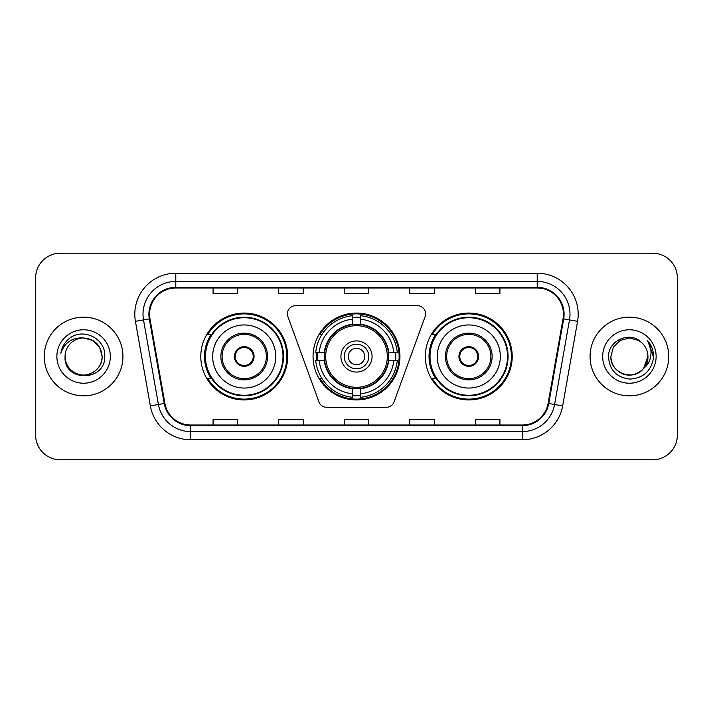 <?xml version="1.0" encoding="UTF-8"?>
<svg xmlns="http://www.w3.org/2000/svg" width="713" height="713" viewBox="0 0 713 713"><rect width="100%" height="100%" fill="white"/><g stroke="black" fill="none" stroke-linecap="round" stroke-linejoin="round"><path stroke-width="1.07" d="M287.428 313.88A8.199 8.199 0 0 0 287.918 316.688L318.943 401.918A8.199 8.199 0 0 0 326.643 407.31L386.357 407.31A8.199 8.199 0 0 0 394.057 401.918L425.082 316.688A8.199 8.199 0 0 0 417.381 305.69L295.619 305.69A8.199 8.199 0 0 0 287.428 313.88M425.34 356.5A43.44 43.44 0 0 0 468.78 399.94A43.44 43.44 0 0 0 512.21 356.5A43.44 43.44 0 0 0 468.78 313.06A43.44 43.44 0 0 0 425.34 356.5M313.06 356.5A43.44 43.44 0 0 0 356.5 399.94A43.44 43.44 0 0 0 399.94 356.5A43.44 43.44 0 0 0 356.5 313.06A43.44 43.44 0 0 0 313.06 356.5M200.79 356.5A43.44 43.44 0 0 0 244.22 399.94A43.44 43.44 0 0 0 287.66 356.5A43.44 43.44 0 0 0 244.22 313.06A43.44 43.44 0 0 0 200.79 356.5M211.208 378.63A39.75 39.75 0 0 1 211.208 334.37M316.964 360.6A39.75 39.75 0 0 1 316.964 352.4M435.759 378.63A39.75 39.75 0 0 1 435.759 334.37M35.65 277.82L35.65 435.18A24.59 24.59 0 0 0 60.24 459.76L652.76 459.76A24.59 24.59 0 0 0 677.35 435.18L677.35 277.82A24.59 24.59 0 0 0 652.76 253.24L60.24 253.24A24.59 24.59 0 0 0 35.65 277.82L35.65 435.18M44.259 356.5A39.34 39.34 0 0 0 83.59 395.84A39.34 39.34 0 0 0 122.93 356.5A39.34 39.34 0 0 0 83.59 317.16A39.34 39.34 0 0 0 44.259 356.5A39.34 39.34 0 0 0 83.59 395.84A39.34 39.34 0 0 0 122.93 356.5A39.34 39.34 0 0 0 83.59 317.16A39.34 39.34 0 0 0 44.259 356.5M590.07 356.5A39.34 39.34 0 0 0 629.41 395.84A39.34 39.34 0 0 0 668.741 356.5A39.34 39.34 0 0 0 629.41 317.16A39.34 39.34 0 0 0 590.07 356.5A39.34 39.34 0 0 0 629.41 395.84A39.34 39.34 0 0 0 668.741 356.5A39.34 39.34 0 0 0 629.41 317.16A39.34 39.34 0 0 0 590.07 356.5M149.57 314.21A26.229 26.229 0 0 1 175.79 287.99L537.21 287.99A26.229 26.229 0 0 1 563.038 318.764L548.119 403.344A26.229 26.229 0 0 1 522.299 425.01L190.701 425.01A26.229 26.229 0 0 1 164.881 403.344L149.962 318.764A26.229 26.229 0 0 1 149.57 314.21M148.91 314.21A26.88 26.88 0 0 0 149.32 318.88L164.231 403.46A26.88 26.88 0 0 0 190.701 425.67L522.299 425.67A26.88 26.88 0 0 0 548.769 403.46L563.68 318.88A26.88 26.88 0 0 0 537.21 287.33L175.79 287.33A26.88 26.88 0 0 0 148.91 314.21M135.434 321.331A40.98 40.98 0 0 1 175.79 273.231L537.21 273.231A40.98 40.98 0 0 1 577.566 321.331L562.646 405.902A40.98 40.98 0 0 1 522.299 439.769L190.701 439.769A40.98 40.98 0 0 1 150.354 405.902L135.434 321.331L143.509 319.905A32.78 32.78 0 0 1 175.79 281.43L537.21 281.43A32.78 32.78 0 0 1 569.491 319.905L554.58 404.485A32.78 32.78 0 0 1 522.299 431.57L190.701 431.57A32.78 32.78 0 0 1 158.42 404.485L143.509 319.905A32.78 32.78 0 0 1 143.01 314.21M652.76 253.24L60.24 253.24M60.24 459.76L652.76 459.76M677.35 435.18L677.35 277.82M344.21 287.99L344.21 293.533L368.79 293.533L368.79 287.99M278.64 287.99L278.64 293.533L303.23 293.533L303.23 287.99M213.08 287.99L213.08 293.533L237.67 293.533L237.67 287.99M409.77 287.99L409.77 293.533L434.36 293.533L434.36 287.99M475.33 287.99L475.33 293.533L499.92 293.533L499.92 287.99M368.79 425.01L368.79 419.467L344.21 419.467L344.21 425.01M303.23 425.01L303.23 419.467L278.64 419.467L278.64 425.01M237.67 425.01L237.67 419.467L213.08 419.467L213.08 425.01M434.36 425.01L434.36 419.467L409.77 419.467L409.77 425.01M499.92 425.01L499.92 419.467L475.33 419.467L475.33 425.01M65.07 356.5A18.529 18.529 0 0 1 83.59 337.971L92.859 340.457L99.642 347.24L102.119 356.5L99.642 347.24L92.859 340.457L83.59 337.971L92.859 340.457L99.642 347.24L102.119 356.5L99.642 347.24L92.859 340.457L83.59 337.971L92.859 340.457L99.642 347.24L102.119 356.5C101.87 363.487 98.777 368.835 92.859 372.543C81.309 379.94 64.437 370.199 65.07 356.5C63.341 382.391 105.551 381.794 104.722 356.5C106.148 338.782 83.136 327.303 69.509 338.363C64.687 342.222 61.808 347.186 60.863 353.256C64.678 342.383 72.254 337.294 83.59 337.971L92.859 340.457L99.642 347.24L102.119 356.5C102.752 370.199 85.881 379.94 74.33 372.543C68.403 368.835 65.32 363.487 65.07 356.5C65.32 363.487 68.403 368.835 74.33 372.543C85.881 379.94 102.752 370.199 102.119 356.5C101.87 363.487 98.777 368.835 92.859 372.543C81.309 379.94 64.437 370.199 65.07 356.5C64.437 370.199 81.309 379.94 92.859 372.543C98.777 368.835 101.87 363.487 102.119 356.5C101.87 363.487 98.777 368.835 92.859 372.543C81.309 379.94 64.437 370.199 65.07 356.5C64.437 370.199 81.309 379.94 92.859 372.543C98.777 368.835 101.87 363.487 102.119 356.5C101.87 363.487 98.777 368.835 92.859 372.543C81.309 379.94 64.437 370.199 65.07 356.5C64.437 370.199 81.309 379.94 92.859 372.543C98.777 368.835 101.87 363.487 102.119 356.5C101.995 362.587 99.481 367.551 94.588 371.411M83.59 337.971C94.847 339.067 101.023 345.244 102.119 356.5M56.871 356.5A26.72 26.72 0 0 0 83.59 383.22A26.72 26.72 0 0 0 110.319 356.5A26.72 26.72 0 0 0 83.59 329.78A26.72 26.72 0 0 0 56.871 356.5M388.362 360.6A32.13 32.13 0 0 0 360.6 324.638L360.6 324.638A32.13 32.13 0 0 0 324.638 360.6A32.13 32.13 0 0 0 388.362 360.6L388.362 360.6A32.13 32.13 0 0 1 360.6 388.362L360.6 393.808A37.531 37.531 0 0 0 393.808 360.6L397.275 360.6A40.98 40.98 0 0 1 360.6 397.275L360.6 393.808M317.784 360.6A38.93 38.93 0 0 1 317.784 352.4M360.6 317.784A38.93 38.93 0 0 0 352.4 317.784M395.216 352.4A38.93 38.93 0 0 1 395.216 360.6M393.808 352.4L397.275 352.4A40.98 40.98 0 0 0 360.6 315.725L360.6 324.246A32.513 32.513 0 0 1 388.754 352.4L393.808 352.4A37.531 37.531 0 0 0 360.6 319.192M319.192 360.6L315.725 360.6A40.98 40.98 0 0 0 352.4 397.275L352.4 388.754A32.513 32.513 0 0 1 324.246 360.6L319.192 360.6A37.531 37.531 0 0 0 352.4 393.808M393.808 360.6L388.754 360.6A32.513 32.513 0 0 1 360.6 388.754L360.6 388.362M324.638 360.6L324.638 360.6A32.13 32.13 0 0 0 352.4 388.362M360.6 395.216A38.93 38.93 0 0 1 352.4 395.216M352.4 319.192L352.4 315.725A40.98 40.98 0 0 0 315.725 352.4L324.246 352.4A32.513 32.513 0 0 1 352.4 324.246L352.4 319.192A37.531 37.531 0 0 0 319.192 352.4M387.311 356.5A30.811 30.811 0 0 1 356.5 387.311A30.811 30.811 0 0 1 325.689 356.5A30.811 30.811 0 0 1 356.5 325.689A30.811 30.811 0 0 1 387.311 356.5M372.07 356.5A15.57 15.57 0 0 0 356.5 340.93A15.57 15.57 0 0 0 340.93 356.5A15.57 15.57 0 0 0 356.5 372.07A15.57 15.57 0 0 0 372.07 356.5M368.79 356.5A12.29 12.29 0 0 0 356.5 344.21A12.29 12.29 0 0 0 344.21 356.5A12.29 12.29 0 0 0 356.5 368.79A12.29 12.29 0 0 0 368.79 356.5M364.7 356.5A8.199 8.199 0 0 1 356.5 364.7A8.199 8.199 0 0 1 348.3 356.5A8.199 8.199 0 0 1 356.5 348.3A8.199 8.199 0 0 1 364.7 356.5A8.199 8.199 0 0 1 356.5 364.7A8.199 8.199 0 0 1 348.3 356.5A8.199 8.199 0 0 1 356.5 348.3A8.199 8.199 0 0 1 364.7 356.5M322.009 334.37L320.075 334.37A42.62 42.62 0 0 1 399.12 356.5A42.62 42.62 0 0 1 320.075 378.63L322.009 378.63M212.67 356.5A31.55 31.55 0 0 1 244.22 324.95A31.55 31.55 0 0 1 275.779 356.5A31.55 31.55 0 0 1 244.22 388.05A31.55 31.55 0 0 1 212.67 356.5A31.55 31.55 0 0 0 244.22 388.05A31.55 31.55 0 0 0 275.779 356.5M222.099 356.5A22.13 22.13 0 0 0 244.22 378.63A22.13 22.13 0 0 0 266.35 356.5A22.13 22.13 0 0 0 244.22 334.37A22.13 22.13 0 0 0 222.099 356.5M211.699 334.37A39.34 39.34 0 0 0 211.699 378.63M282.99 356.5A38.76 38.76 0 0 0 244.22 317.74A38.76 38.76 0 0 0 205.46 356.5A38.76 38.76 0 0 0 244.22 395.26A38.76 38.76 0 0 0 282.99 356.5M234.39 356.5A9.83 9.83 0 0 0 244.22 366.33A9.83 9.83 0 0 0 254.06 356.5A9.83 9.83 0 0 0 244.22 346.67A9.83 9.83 0 0 0 234.39 356.5M286.84 356.5A42.62 42.62 0 0 1 207.804 378.63L211.752 378.63A39.295 39.295 0 0 0 283.516 356.598A39.295 39.295 0 0 0 211.752 334.37L207.804 334.37A42.62 42.62 0 0 1 286.84 356.5M234.702 354.04L235.04 354.04A9.51 9.51 0 0 1 253.409 354.04L252.892 354.04A9.011 9.011 0 0 1 244.22 365.511A9.011 9.011 0 0 1 235.548 354.04A9.011 9.011 0 0 1 252.892 354.04L253.748 354.04M235.04 354.04L235.548 354.04L235.04 354.04M253.748 358.96L253.409 358.96A9.51 9.51 0 0 1 235.04 358.96L234.702 358.96M253.409 358.96L252.892 358.96L253.409 358.96M623.715 374.129C635.328 378.309 648.286 368.523 647.93 356.5C647.68 363.487 644.597 368.835 638.67 372.543C627.119 379.94 610.248 370.199 610.881 356.5L613.358 347.24L620.141 340.457L613.358 347.24L610.881 356.5L613.358 347.24L620.141 340.457L629.41 337.971L638.67 340.457L641.54 342.498C630.176 330.582 608.287 340.404 608.492 356.5C609.33 370.029 616.495 377.56 630.007 379.084C643.304 378.122 651.147 371.054 653.527 357.89L653.571 356.5C653.5 350.422 651.477 345.092 647.502 340.493C650.523 345.449 651.593 350.787 650.693 356.5C649.828 361.357 647.466 365.323 643.607 368.398A18.529 18.529 0 0 0 647.93 356.5L643.607 368.398C633.768 381.696 609.918 373.193 610.881 356.5C611.13 363.487 614.223 368.835 620.141 372.543C631.691 379.94 648.563 370.199 647.93 356.5L643.554 368.461L647.93 356.5C647.68 363.487 644.597 368.835 638.67 372.543C627.119 379.94 610.248 370.199 610.881 356.5C611.13 363.487 614.223 368.835 620.141 372.543C631.691 379.94 648.563 370.199 647.93 356.5A18.529 18.529 0 0 0 641.54 342.498M602.681 356.5A26.72 26.72 0 0 0 629.41 383.22A26.72 26.72 0 0 0 656.129 356.5A26.72 26.72 0 0 0 629.41 329.78A26.72 26.72 0 0 0 602.681 356.5M653.571 356.5L647.859 340.903M647.68 340.698L653.554 357.204M437.221 356.5A31.55 31.55 0 0 1 468.78 324.95A31.55 31.55 0 0 1 500.33 356.5A31.55 31.55 0 0 1 468.78 388.05A31.55 31.55 0 0 1 437.221 356.5A31.55 31.55 0 0 0 468.78 388.05A31.55 31.55 0 0 0 500.33 356.5M446.65 356.5A22.13 22.13 0 0 0 468.78 378.63A22.13 22.13 0 0 0 490.9 356.5A22.13 22.13 0 0 0 468.78 334.37A22.13 22.13 0 0 0 446.65 356.5M436.249 334.37A39.34 39.34 0 0 0 436.249 378.63M507.54 356.5A38.76 38.76 0 0 0 468.78 317.74A38.76 38.76 0 0 0 430.01 356.5A38.76 38.76 0 0 0 468.78 395.26A38.76 38.76 0 0 0 507.54 356.5M458.94 356.5A9.83 9.83 0 0 0 468.78 366.33A9.83 9.83 0 0 0 478.61 356.5A9.83 9.83 0 0 0 468.78 346.67A9.83 9.83 0 0 0 458.94 356.5M511.39 356.5A42.62 42.62 0 0 1 432.354 378.63L436.303 378.63A39.295 39.295 0 0 0 508.075 356.598A39.295 39.295 0 0 0 436.303 334.37L432.354 334.37A42.62 42.62 0 0 1 511.39 356.5M459.252 354.04L459.591 354.04A9.51 9.51 0 0 1 477.96 354.04L477.452 354.04A9.011 9.011 0 0 1 468.78 365.511A9.011 9.011 0 0 1 460.108 354.04A9.011 9.011 0 0 1 477.452 354.04L478.298 354.04M459.591 354.04L460.108 354.04L459.591 354.04M478.298 358.96L477.452 358.96A9.011 9.011 0 0 1 460.108 358.96L459.252 358.96M477.452 358.96L477.96 358.96A9.51 9.51 0 0 1 459.591 358.96L460.108 358.96M537.21 273.231L537.21 287.33M143.509 319.905L149.32 318.88M190.701 439.769L190.701 425.67M522.299 425.67L522.299 439.769M548.769 403.46L562.646 405.902M150.354 405.902L164.231 403.46M563.68 318.88L577.566 321.331M175.79 273.231L175.79 287.33M356.5 364.7A8.199 8.199 0 0 1 348.3 356.5A8.199 8.199 0 0 1 356.5 348.3M395.581 360.6A39.295 39.295 0 0 0 395.581 352.4M360.6 317.419A39.295 39.295 0 0 0 352.4 317.419M352.4 395.581A39.295 39.295 0 0 0 360.6 395.581M267.58 356.5A23.36 23.36 0 0 0 244.22 333.14A23.36 23.36 0 0 0 220.87 356.5A23.36 23.36 0 0 0 244.22 379.86A23.36 23.36 0 0 0 267.58 356.5M492.13 356.5A23.36 23.36 0 0 0 468.78 333.14A23.36 23.36 0 0 0 445.42 356.5A23.36 23.36 0 0 0 468.78 379.86A23.36 23.36 0 0 0 492.13 356.5"/></g></svg>
